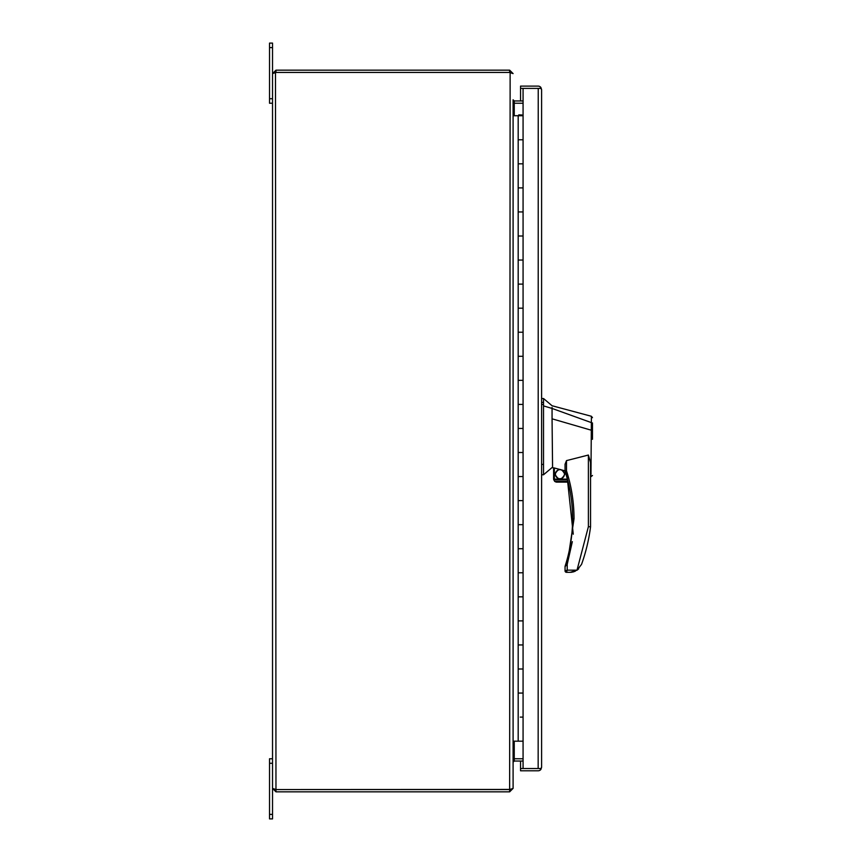 <?xml version="1.0" encoding="UTF-8"?>
<svg xmlns="http://www.w3.org/2000/svg" width="862" height="862" viewBox="0 0 862 862"><rect width="100%" height="100%" fill="white"/><g stroke="black" fill="none" stroke-linecap="round" stroke-linejoin="round"><path stroke-width="1.29" d="M541.595 89.551L540.883 88.398L520.551 88.398L520.551 86.114L538.157 86.114A3.437 3.437 0 0 1 540.883 87.461L541.595 89.54L541.595 767.352L540.883 769.443A3.437 3.437 0 0 1 538.157 770.79L520.551 770.79L520.551 768.505L540.883 768.505L541.595 767.352M540.883 87.461L539.666 88.398L520.551 88.398L520.551 100.951M520.551 761.049L520.551 768.505L539.666 768.505L540.883 769.443M523.072 88.398L523.072 115.724L513.095 115.724M513.095 741.18L523.072 741.18L523.072 768.505L520.551 768.505M538.157 768.505L538.233 88.398L520.551 88.398M520.26 717.119L523.072 717.119L520.26 717.119M523.072 115.724L523.072 139.784L520.26 139.784L523.072 139.784L523.072 163.834L518.181 163.834L518.181 139.784L520.26 139.784L518.181 139.784L518.181 115.724M523.072 741.18L523.072 669.009L520.26 669.009L523.072 669.009L523.072 620.899L520.26 620.899L523.072 620.899L523.072 572.788L520.26 572.788L523.072 572.788L523.072 524.678L520.26 524.678L523.072 524.678L523.072 476.557L520.26 476.557L523.072 476.557L523.072 428.446L520.26 428.446L523.072 428.446L523.072 380.336L520.26 380.336L523.072 380.336L523.072 332.226L520.26 332.226L523.072 332.226L523.072 284.115L520.26 284.115L523.072 284.115L523.072 236.005L520.26 236.005L523.072 236.005L523.072 211.944L518.181 211.944L518.181 187.894L520.26 187.894L518.181 187.894L518.181 163.834L523.072 163.834L523.072 187.894L520.26 187.894L523.072 187.894L523.072 211.944L518.181 211.944L518.181 236.005L520.26 236.005L518.181 236.005L518.181 260.055L520.26 260.055L518.181 260.055L518.181 284.115L520.26 284.115L518.181 284.115L518.181 308.176L520.26 308.176L518.181 308.176L518.181 332.226L520.26 332.226L518.181 332.226L518.181 356.286L520.26 356.286L518.181 356.286L518.181 380.336L520.26 380.336L518.181 380.336L518.181 404.397L520.26 404.397L518.181 404.397L518.181 428.446L520.26 428.446L518.181 428.446L518.181 452.507L520.26 452.507L518.181 452.507L518.181 476.557L520.26 476.557L518.181 476.557L518.181 500.617L520.26 500.617L518.181 500.617L518.181 524.678L520.26 524.678L518.181 524.678L518.181 548.728L520.26 548.728L518.181 548.728L518.181 572.788L520.26 572.788L518.181 572.788L518.181 596.838L520.26 596.838L518.181 596.838L518.181 620.899L520.26 620.899L518.181 620.899L518.181 644.948L520.26 644.948L518.181 644.948L518.181 669.009L520.26 669.009L518.181 669.009L518.181 693.059L520.26 693.059L518.181 693.059L518.181 741.18M523.072 260.055L520.26 260.055L523.072 260.055M523.072 308.176L520.26 308.176L523.072 308.176M523.072 356.286L520.26 356.286L523.072 356.286M523.072 404.397L520.26 404.397L523.072 404.397M523.072 452.507L520.26 452.507L523.072 452.507M523.072 500.617L520.26 500.617L523.072 500.617M523.072 548.728L520.26 548.728L523.072 548.728M523.072 596.838L520.26 596.838L523.072 596.838M523.072 644.948L520.26 644.948L523.072 644.948M523.072 693.059L520.26 693.059L523.072 693.059M520.562 115.508L521.758 115.508L521.758 114.883L519.958 115.508L520.562 114.883M519.958 114.883L518.752 114.883L518.752 115.508L519.958 115.508M520.551 770.79L538.157 770.79M520.551 86.114L538.157 86.114M523.072 100.951L514.248 100.951L513.095 99.798L514.194 103.235L523.072 103.246M514.248 741.18L514.248 758.754L523.072 758.765L514.205 758.765L513.095 762.202L514.248 761.049L523.072 761.049M554.341 479.11L554.341 467.98L565.052 470.846L565.052 464.252L566.496 460.61L566.496 470.846L573.262 534.203L566.496 470.846L565.116 471.288A154.373 154.373 0 0 1 565.838 563.877L567.218 564.308L572.336 541.659L567.218 564.308L565.052 566.603L565.052 570.881L567.218 570.159L566.496 572.325L570.224 572.325L577.044 570.202L581.548 564.362A178.003 178.003 0 0 0 590.545 526.811L590.545 462.538L590.545 526.811L588.39 526.671L588.39 455.039L590.545 462.538M554.341 467.98L553.619 467.894L553.619 479.11L567.422 479.11L567.605 479.832L565.116 471.288A1.444 1.444 0 0 1 565.052 470.846L566.496 470.846C571.484 486.265 573.995 502.223 574.027 518.719L567.218 564.308L567.218 570.159L565.052 570.881L565.052 566.603L565.052 570.881A1.444 1.444 0 0 0 566.496 572.325L570.224 572.325L577.044 570.202L581.548 564.362M590.976 473.41C590.589 478.033 590.599 478.022 591.041 473.367C590.599 478.022 590.589 478.033 590.976 473.41L591.407 416.281L552.057 405.743L543.523 398.524L543.523 474.779L552.057 467.56L553.619 467.947M543.523 398.524L541.595 398.524L543.523 398.524L552.057 405.743M555.042 474.208C558.285 480.49 561.539 480.49 564.782 474.208C561.539 467.926 558.285 467.926 555.042 474.208M555.397 474.208A4.515 4.515 0 0 0 559.912 478.722A4.515 4.515 0 0 0 564.427 474.208A4.515 4.515 0 0 0 559.912 469.693A4.515 4.515 0 0 0 555.397 474.208M592.474 439.297L592.474 430.547L552.057 418.813L552.574 467.689M592.474 435.148L592.474 422.951M590.696 476.901L592.474 475.49L590.545 476.858M566.496 460.61L588.39 455.039M565.052 470.329L565.052 465.782M552.057 418.813L552.057 408.437L543.523 405.905M592.474 423.016L552.057 408.437L552.057 407.478L552.057 408.437M565.052 570.881L567.218 570.159L577.012 570.159L588.39 526.671M541.595 474.779L543.523 474.779M577.012 570.159L578.704 568.823L577.055 570.202M565.838 563.877L565.256 565.72M554.675 481.395L568.004 481.395L568.187 482.117L568.004 481.395L568.187 482.117L568.004 481.395L568.187 482.117L556.636 482.117L554.675 481.395L556.13 482.073L554.675 481.395L553.619 479.11M565.16 566.043L565.116 566.151A1.444 1.444 16.5 0 0 565.052 566.603M575.277 571.215L572.918 572.023M571.969 572.206L570.224 572.325M272.532 47.615L272.532 43.1L269.526 43.1L269.526 47.615L272.532 47.615L272.532 73.604L275.969 70.167L275.969 72.451L272.532 73.604L272.532 788.396L275.969 789.549L275.969 791.833L272.532 788.396L272.532 818.9L269.526 818.9L269.526 758.765L272.532 758.765M509.647 70.167L513.095 73.604L509.647 72.451L275.969 72.451L509.647 72.451L509.647 70.167L275.969 70.167M275.969 791.833L509.647 791.833L509.647 789.549L275.969 789.549L275.484 72.559M510.132 72.559L509.647 789.549L513.095 788.396L509.647 791.833M510.132 789.441L275.969 789.549M513.095 788.396L513.095 99.798M269.526 47.615L269.526 103.235L272.532 103.235M572.594 518.719L574.027 518.719M541.595 402.403L543.523 402.403M543.523 464.392L541.595 464.392M543.523 404.483L541.595 404.483M553.716 479.832L567.605 479.832M514.248 100.951L514.248 115.724M514.248 761.049L514.248 758.765M269.526 763.269L272.532 763.269M269.526 814.385L272.532 814.385M272.532 98.731L269.526 98.731M591.407 416.281L592.474 417.671L591.407 416.281"/></g></svg>
